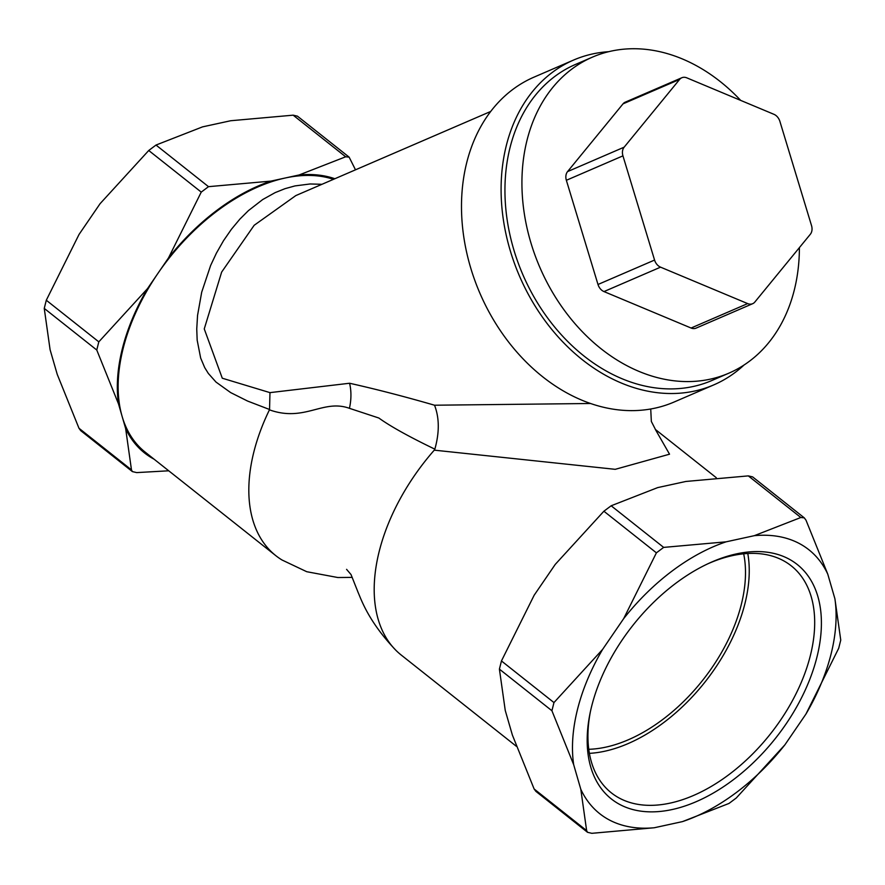 <?xml version="1.0" encoding="UTF-8"?>
<svg xmlns="http://www.w3.org/2000/svg" width="885" height="885" viewBox="0 0 885 885"><rect width="100%" height="100%" fill="white"/><g stroke="black" fill="none" stroke-linecap="round" stroke-linejoin="round"><path stroke-width="1.33" d="M352.208 577.385L337.838 577.529L306.741 571.71L282.038 560.006A167.331 101.742 -51.6 0 1 275.877 555.714A167.331 101.742 -51.6 0 1 253.84 452.014A167.331 101.742 -51.6 0 1 269.438 409.844C304.694 422.433 322.948 398.792 349.42 408.317L378.846 418.019C390.329 426.305 408.992 436.681 434.845 449.16C439.513 432.544 439.414 417.897 434.535 405.219C404.434 396.513 376.114 389.19 349.575 383.249L269.969 392.63L222.279 378.216L204.258 328.899L221.648 272.082L254.172 225.288L295.778 195.618M590.671 403.494L434.535 405.219M713.786 384.887L674.182 401.989A176.9 135.261 -113.3 0 1 470.897 268.586A176.9 135.261 -113.3 0 1 533.965 77.161L573.568 60.058A176.9 135.261 66.7 0 0 510.501 251.495A176.9 135.261 66.7 0 0 713.786 384.887A176.9 135.261 66.7 0 0 744.019 365.029M736.397 553.899A149.609 90.967 128.4 0 0 709.449 563.048A149.609 90.967 128.4 0 0 589.941 713.852A149.609 90.967 128.4 0 0 676.693 808.459A149.609 90.967 128.4 0 0 817.541 654.635A149.609 90.967 128.4 0 0 736.397 553.899M707.867 563.789A144.83 88.057 -51.6 0 1 732.393 555.625A144.83 88.057 -51.6 0 1 791.267 565.858A144.83 88.057 -51.6 0 1 770.326 734.052A144.83 88.057 -51.6 0 1 611.358 792.86A144.83 88.057 -51.6 0 1 590.295 712.148M827.774 574.155A168.382 102.372 128.4 0 0 754.297 535.679L800.825 517.504L804.288 517.858L806.025 520.236L827.774 574.155L834.909 598.78L840.75 640.087L838.703 648.262L805.958 714.04L784.906 744.816L736.265 797.993L728.997 803.436L682.468 821.612L654.281 827.752L591.844 833.316L587.54 832.309L586.633 830.595L580.803 789.287L573.668 764.651L551.919 710.744L553.966 702.568L602.619 649.391L623.671 618.626L656.404 552.837L663.661 547.395L726.109 541.83L754.297 535.679M726.109 541.83A168.382 102.372 128.4 0 0 623.671 618.626M602.619 649.391A168.382 102.372 128.4 0 0 573.668 764.651M580.803 789.287A168.382 102.372 128.4 0 0 654.281 827.752M682.468 821.612A168.382 102.372 128.4 0 0 784.906 744.816M805.958 714.04A168.382 102.372 128.4 0 0 834.909 598.78M589.388 753.356A144.83 88.057 128.4 0 0 704.88 682.18A144.83 88.057 128.4 0 0 747.792 553.501M168.736 470.798L136.688 472.601L132.385 471.594L131.478 469.88L78.975 428.251L57.226 374.344L50.091 349.708L44.25 308.4L96.764 350.017L98.81 341.853L147.463 288.676L168.515 257.9L201.249 192.111L208.506 186.669L270.954 181.104L285.047 178.04L299.141 174.964L345.67 156.789L349.132 157.132L355.493 169.82M98.81 341.853L46.297 300.236L79.042 234.448L100.094 203.672L148.735 150.494L201.249 192.111M208.506 186.669L156.003 145.052L202.532 126.876L230.719 120.736L293.156 115.172L345.67 156.789M623.029 103.855L679.614 79.429A9.558 7.312 -113.3 0 1 681.815 77.747A9.558 7.312 -113.3 0 1 686.804 77.847L773.899 114.298A9.558 7.312 -113.3 0 1 779.895 121.389L811.523 225.586A9.558 7.312 -113.3 0 1 810.328 234.271L754.861 302.017A9.558 7.312 -113.3 0 1 752.659 303.699A9.558 7.312 -113.3 0 1 747.659 303.599L691.085 328.025L603.979 291.574A9.558 7.312 -113.3 0 1 597.994 284.483L566.356 180.286A9.558 7.312 -113.3 0 1 567.562 171.601L623.029 103.855A9.558 7.312 -113.3 0 1 625.23 102.173L681.815 77.747M679.614 79.429L624.146 147.175L567.562 171.601M566.356 180.286L622.94 155.86A9.558 7.312 -113.3 0 1 624.146 147.175M622.94 155.86L654.568 260.057L597.994 284.483M603.979 291.574L660.564 267.159A9.558 7.312 -113.3 0 1 654.568 260.057M660.564 267.159L747.659 303.599M752.659 303.699L696.075 328.125A9.558 7.312 -113.3 0 1 691.085 328.025M46.297 300.236L44.25 308.4M349.132 157.132L297.46 116.178L293.156 115.172M78.975 428.251L80.712 430.641L132.385 471.594M156.003 145.052L148.735 150.494M804.288 517.858L752.615 476.893L748.312 475.887L685.875 481.462L657.688 487.602L611.159 505.777L603.891 511.22L555.249 564.398L534.197 595.174L501.452 660.951L499.405 669.126L505.247 710.434L508.809 722.746L512.382 735.059L534.12 788.977L535.867 791.356L587.54 832.32M321.963 184.301L310.126 183.969L294.982 185.916L284.981 188.682L275.124 192.631L262.69 199.556L248.475 210.575L239.879 219.126L231.427 229.259L223.518 240.687L216.394 253.176L210.619 265.5L201.703 292.161L197.554 315.392L196.747 328.988L197.167 340.128L200.663 358.049L204.712 367.618L208.329 373.437L216.017 382.088L230.675 392.597L247.568 401.049L269.549 409.501L269.969 392.63M516.32 746.265L401.248 655.066A167.331 101.742 -51.6 0 1 396.181 650.586A167.331 101.742 -51.6 0 1 379.211 551.377A167.331 101.742 -51.6 0 1 434.269 450.155L615.23 469.327L669.536 454.193L655.342 429.424M434.269 450.155L434.845 449.16M131.478 469.88L125.648 428.572A168.382 102.372 128.4 0 0 154.123 459.215M147.463 288.676A168.382 102.372 128.4 0 0 118.513 403.936L96.764 350.017M270.954 181.104A168.382 102.372 128.4 0 0 168.515 257.9M334.851 178.737A168.382 102.372 128.4 0 0 299.141 174.964M740.668 100.381A172.121 131.599 66.7 0 0 592.441 57.127A172.121 131.599 66.7 0 0 531.077 243.386A172.121 131.599 66.7 0 0 728.864 373.171A172.121 131.599 66.7 0 0 799.398 247.612M728.864 373.171L711.894 380.495A172.121 131.599 -113.3 0 1 514.096 250.709A172.121 131.599 -113.3 0 1 575.46 64.45L592.441 57.127M608.758 51.684A176.9 135.261 66.7 0 0 573.568 60.058M333.468 179.323A167.331 101.742 128.4 0 0 285.047 178.04A167.331 101.742 128.4 0 0 157.984 273.288A167.331 101.742 128.4 0 0 122.075 416.249A167.331 101.742 128.4 0 0 145.195 452.147L275.877 555.714M125.648 428.572L118.513 403.936M588.768 749.296A140.051 85.148 128.4 0 0 702.601 680.377A140.051 85.148 128.4 0 0 743.688 553.811M499.405 669.126L551.919 710.744M553.966 702.568L501.452 660.951M586.633 830.595L534.12 788.977M748.312 475.887L800.825 517.504M663.661 547.395L611.159 505.777M603.891 511.22L656.404 552.837M349.575 383.249A38.243 24.238 -79.6 0 1 349.42 408.317M346.588 569.354L351.013 574.542L358.093 592.375C361.545 600.384 369.001 622.244 396.181 650.586M296.077 195.474L490.666 111.477M655.519 429.612L651.338 421.437L650.729 408.97M716.264 477.69L655.309 429.391"/></g></svg>
